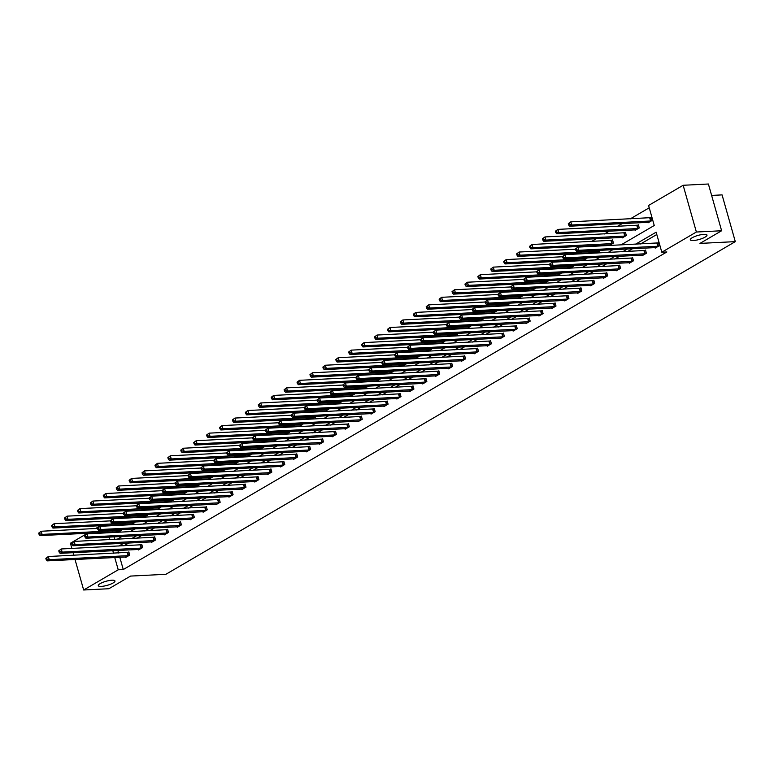 <?xml version="1.0" encoding="UTF-8"?>
<svg xmlns="http://www.w3.org/2000/svg" width="774" height="774" viewBox="0 0 774 774"><rect width="100%" height="100%" fill="white"/><g stroke="black" fill="none" stroke-linecap="round" stroke-linejoin="round"><path stroke-width="1.16" d="M693.349 240.53A8.669 2.109 -15.8 0 1 690.311 239.795A8.669 2.109 -15.8 0 1 694.81 236.505A8.669 2.109 -15.8 0 1 703.943 234.338A8.669 2.109 -15.8 0 1 706.981 235.073A8.669 2.109 -15.8 0 1 702.482 238.363A8.669 2.109 -15.8 0 1 693.349 240.53M101.326 586.402A8.669 2.109 -15.8 0 1 98.288 585.666A8.669 2.109 -15.8 0 1 102.797 582.377A8.669 2.109 -15.8 0 1 111.92 580.21A8.669 2.109 -15.8 0 1 114.958 580.955A8.669 2.109 -15.8 0 1 110.459 584.244A8.669 2.109 -15.8 0 1 101.326 586.402M711.616 195.416L722.074 194.893L735.3 241.633L165.878 574.298L130.545 576.079L108.892 588.724L83.66 589.991L75.02 559.486M71.895 548.437L70.424 543.242L87.568 533.228M95.637 528.516L100.485 525.681M649.231 207.79L630.278 218.868M622.209 223.58L617.352 226.414M609.293 231.126L604.436 233.961M596.377 238.673L591.52 241.507M583.451 246.219L582.29 246.896M570.535 253.766L569.374 254.443M557.619 261.312L556.458 261.989M544.702 268.859L543.541 269.536M531.786 276.405L530.625 277.082M518.87 283.952L517.709 284.629M505.954 291.498L504.793 292.175M493.038 299.045L491.877 299.722M480.122 306.591L478.961 307.268M467.206 314.138L466.045 314.815M454.29 321.684L453.129 322.361M441.373 329.231L440.203 329.908M428.457 336.777L427.287 337.454M415.541 344.324L414.371 345.001M402.615 351.87L401.454 352.547M389.699 359.407L388.538 360.094M376.783 366.953L375.622 367.64M363.867 374.5L362.706 375.187M350.951 382.046L349.79 382.733M338.035 389.593L336.874 390.28M325.119 397.139L323.958 397.826M312.203 404.686L311.042 405.373M299.286 412.232L298.125 412.919M286.37 419.779L285.209 420.466M273.454 427.325L272.293 428.012M260.538 434.872L259.367 435.559M247.622 442.418L246.451 443.105M234.696 449.965L233.535 450.652M221.78 457.511L220.619 458.198M208.864 465.058L207.703 465.745M195.948 472.604L194.787 473.291M183.032 480.151L181.871 480.828M170.116 487.697L168.955 488.375M157.199 495.244L156.038 495.921M144.283 502.79L143.122 503.468M131.367 510.337L130.206 511.014M118.451 517.883L117.29 518.561M620.932 244.961L654.243 225.495L648.583 205.468L683.152 185.276L696.377 232.016L661.809 252.218L656.139 232.19L635.541 244.226M696.377 232.016L721.62 230.758L708.394 184.009L683.152 185.276M73.82 555.239L73.095 552.684M642.13 255.101L642.285 255.652L646.416 253.233L645.526 250.07L644.597 250.612M616.288 270.194L616.443 270.736L620.584 268.326L619.693 265.163L618.765 265.705M590.456 285.287L590.61 285.829L594.751 283.41L593.861 280.256L592.932 280.798M564.623 300.38L564.778 300.922L568.919 298.503L568.029 295.349L567.1 295.891M538.791 315.473L538.946 316.015L543.087 313.596L542.197 310.442L541.268 310.984M512.959 330.566L513.114 331.108L517.255 328.689L516.355 325.535L515.436 326.077M487.127 345.659L487.281 346.201L491.422 343.782L490.523 340.628L489.594 341.17M461.294 360.752L461.449 361.294L465.58 358.875L464.69 355.721L463.761 356.263M435.452 375.845L435.607 376.387L439.748 373.968L438.858 370.814L437.929 371.356M409.62 390.938L409.775 391.48L413.916 389.061L413.026 385.907L412.097 386.449M383.788 406.031L383.943 406.573L388.084 404.154L387.193 401L386.265 401.542M357.956 421.124L358.11 421.666L362.251 419.247L361.352 416.093L360.432 416.635M332.123 436.217L332.278 436.759L336.419 434.34L335.519 431.186L334.6 431.728M306.291 451.31L306.446 451.852L310.587 449.433L309.687 446.279L308.758 446.821M280.459 466.403L280.614 466.945L284.745 464.526L283.855 461.372L282.926 461.914M254.617 481.496L254.772 482.038L258.913 479.619L258.023 476.465L257.094 477.007M228.785 496.589L228.94 497.131L233.08 494.712L232.19 491.558L231.262 492.1M202.952 511.682L203.107 512.224L207.248 509.805L206.358 506.651L205.429 507.193M177.12 526.775L177.275 527.317L181.416 524.898L180.516 521.744L179.597 522.286M151.288 541.868L151.443 542.41L155.584 539.991L154.684 536.837L153.765 537.379M125.456 556.961L125.611 557.503L129.751 555.084L128.852 551.93L127.923 552.462M656.797 234.503L640.591 243.974M632.522 248.686L627.675 251.521M619.606 256.233L614.759 259.067M606.69 263.779L601.843 266.614M593.774 271.326L588.927 274.16M580.858 278.872L576.011 281.707M567.942 286.419L563.095 289.253M555.026 293.965L550.179 296.8M542.11 301.512L537.262 304.346M529.193 309.058L524.346 311.893M516.277 316.605L511.421 319.439M503.361 324.151L498.504 326.986M490.445 331.698L485.588 334.532M477.519 339.244L472.672 342.079M464.603 346.791L459.756 349.625M451.687 354.337L446.84 357.172M438.771 361.884L433.924 364.718M425.855 369.43L421.008 372.265M412.939 376.977L408.091 379.811M400.023 384.523L395.175 387.348M387.106 392.07L382.259 394.895M374.19 399.616L369.343 402.441M361.274 407.163L356.427 409.988M348.358 414.709L343.511 417.534M335.442 422.256L330.585 425.081M322.526 429.802L317.669 432.627M309.61 437.349L304.753 440.174M296.684 444.895L291.837 447.72M283.768 452.442L278.921 455.267M270.852 459.988L266.004 462.813M257.936 467.535L253.088 470.36M245.019 475.081L240.172 477.906M232.103 482.618L227.256 485.453M219.187 490.165L214.34 492.999M206.271 497.711L201.424 500.546M193.355 505.258L188.508 508.092M180.439 512.804L175.592 515.639M167.523 520.351L162.666 523.185M154.607 527.897L149.75 530.732M141.69 535.444L136.834 538.278M128.765 542.99L123.917 545.825M117.871 550.44L118.586 552.994M119.796 557.241L123.269 569.538L666.859 251.966L661.809 252.218M138.372 549.414L138.527 549.956L142.668 547.537L141.768 544.383L140.839 544.925M164.204 534.321L164.359 534.863L168.5 532.444L167.6 529.29L166.681 529.832M190.036 519.228L190.191 519.77L194.332 517.351L193.442 514.197L192.513 514.739M215.869 504.135L216.023 504.677L220.164 502.258L219.274 499.104L218.345 499.646M241.701 489.042L241.856 489.584L245.997 487.165L245.106 484.011L244.178 484.553M267.533 473.949L267.688 474.491L271.829 472.072L270.939 468.918L270.01 469.46M293.375 458.856L293.53 459.398L297.661 456.979L296.771 453.825L295.842 454.367M319.207 443.763L319.362 444.305L323.503 441.886L322.603 438.732L321.684 439.274M345.04 428.67L345.194 429.212L349.335 426.793L348.435 423.639L347.516 424.181M370.872 413.577L371.027 414.119L375.167 411.7L374.277 408.546L373.349 409.088M396.704 398.484L396.859 399.026L401 396.607L400.11 393.453L399.181 393.995M422.536 383.391L422.691 383.933L426.832 381.514L425.942 378.36L425.013 378.902M448.378 368.298L448.523 368.84L452.664 366.421L451.774 363.267L450.845 363.809M474.21 353.205L474.365 353.747L478.506 351.328L477.606 348.174L476.678 348.716M500.043 338.112L500.197 338.654L504.338 336.235L503.439 333.081L502.519 333.623M525.875 323.019L526.03 323.561L530.171 321.142L529.271 317.988L528.352 318.53M551.707 307.926L551.862 308.468L556.003 306.049L555.113 302.895L554.184 303.437M577.539 292.833L577.694 293.375L581.835 290.956L580.945 287.802L580.016 288.344M603.372 277.74L603.526 278.282L607.667 275.863L606.777 272.709L605.849 273.251M629.214 262.647L629.368 263.199L633.5 260.78L632.61 257.616L631.681 258.158M655.046 247.554L655.201 248.106L659.342 245.687L658.442 242.523L657.513 243.065M721.62 230.758L699.967 243.404L735.3 241.633M123.269 569.538L118.229 569.79L83.66 589.991M117.184 539.265L122.031 536.43M130.1 531.719L134.947 528.884M143.016 524.172L147.863 521.337M155.932 516.626L160.779 513.791M168.848 509.079L173.695 506.244M181.764 501.533L186.611 498.698M194.68 493.986L199.528 491.151M207.596 486.44L212.444 483.605M220.513 478.893L225.36 476.058M233.429 471.347L238.276 468.512M246.345 463.8L251.202 460.965M259.261 456.254L264.118 453.419M272.177 448.707L277.034 445.872M285.103 441.161L289.95 438.326M298.019 433.614L302.866 430.779M310.935 426.068L315.782 423.233M323.851 418.521L328.698 415.686M336.767 410.975L341.615 408.15M349.684 403.428L354.531 400.603M362.6 395.882L367.447 393.057M375.516 388.335L380.363 385.51M388.432 380.789L393.279 377.964M401.348 373.242L406.195 370.417M414.264 365.696L419.111 362.871M427.18 358.149L432.037 355.324M440.096 350.603L444.953 347.778M453.013 343.056L457.869 340.231M465.938 335.51L470.786 332.685M478.854 327.963L483.702 325.138M491.771 320.417L496.618 317.592M504.687 312.87L509.534 310.045M517.603 305.333L522.45 302.499M530.519 297.787L535.366 294.952M543.435 290.24L548.282 287.406M556.351 282.694L561.198 279.859M569.267 275.147L574.115 272.313M582.183 267.601L587.031 264.766M595.1 260.054L599.956 257.22M608.016 252.508L612.873 249.673M105.67 525.42L105.845 526.039M107.596 532.231L107.77 532.841M108.97 537.088L109.695 539.642M112.82 550.691L113.546 553.246M114.745 557.493L118.229 569.79M627.482 248.938L622.625 251.773M614.566 256.484L609.709 259.319M601.64 264.031L596.793 266.866M588.724 271.577L583.877 274.412M575.808 279.124L570.96 281.959M562.891 286.67L558.044 289.505M549.975 294.217L545.128 297.052M537.059 301.763L532.212 304.598M524.143 309.31L519.296 312.145M511.227 316.856L506.38 319.691M498.311 324.403L493.464 327.238M485.395 331.949L480.548 334.784M472.479 339.496L467.631 342.331M459.562 347.042L454.706 349.877M446.646 354.589L441.79 357.424M433.73 362.135L428.873 364.97M420.804 369.682L415.957 372.517M407.888 377.228L403.041 380.063M394.972 384.775L390.125 387.61M382.056 392.321L377.209 395.156M369.14 399.868L364.293 402.703M356.224 407.414L351.377 410.249M343.308 414.961L338.461 417.796M330.392 422.507L325.544 425.342M317.475 430.054L312.628 432.889M304.559 437.6L299.712 440.435M291.643 445.147L286.786 447.982M278.727 452.693L273.87 455.528M265.811 460.24L260.954 463.075M252.885 467.786L248.038 470.621M239.969 475.333L235.122 478.158M227.053 482.879L222.206 485.704M214.137 490.426L209.29 493.251M201.221 497.972L196.373 500.797M188.305 505.519L183.457 508.344M175.388 513.065L170.541 515.89M162.472 520.612L157.625 523.437M149.556 528.158L144.709 530.983M136.64 535.705L131.793 538.53M123.724 543.251L118.877 546.076M110.721 525.169L110.895 525.788M112.646 531.97L112.811 532.589M114.02 536.837L114.736 539.391M650.363 217.794L651.292 217.252L652.192 220.416L648.051 222.835L647.896 222.293M637.447 225.34L638.376 224.799L639.266 227.962L635.135 230.381L634.98 229.839M624.531 232.887L625.46 232.345L626.35 235.509L622.209 237.928L622.064 237.386M611.615 240.433L612.544 239.892L613.434 243.055L609.293 245.474L609.138 244.932M600.431 250.292L596.377 253.021L596.222 252.479M587.514 257.839L583.461 260.567L583.306 260.025M574.598 265.385L570.544 268.114L570.39 267.572M561.682 272.932L557.628 275.66L557.474 275.118M548.766 280.478L544.712 283.207L544.557 282.655M535.85 288.025L531.796 290.753L531.641 290.202M522.934 295.571L518.88 298.3L518.725 297.748M510.018 303.118L505.964 305.846L505.809 305.295M497.101 310.664L493.048 313.393L492.893 312.841M484.185 318.211L480.132 320.939L479.977 320.388M471.269 325.757L467.215 328.486L467.061 327.934M458.343 333.304L454.299 336.032L454.144 335.481M445.427 340.85L441.373 343.579L441.228 343.027M432.511 348.397L428.457 351.125L428.303 350.574M419.595 355.943L415.541 358.672L415.386 358.12M406.679 363.49L402.625 366.218L402.47 365.667M393.763 371.036L389.709 373.765L389.554 373.213M380.847 378.583L376.793 381.311L376.638 380.76M367.931 386.129L363.877 388.858L363.722 388.306M355.014 393.676L350.961 396.404L350.806 395.853M342.098 401.222L338.044 403.951L337.89 403.399M329.182 408.769L325.128 411.497L324.974 410.946M316.266 416.315L312.212 419.044L312.057 418.492M303.35 423.862L299.296 426.59L299.141 426.039M290.434 431.408L286.38 434.137L286.225 433.585M277.508 438.955L273.454 441.683L273.309 441.132M264.592 446.501L260.538 449.23L260.383 448.678M251.676 454.048L247.622 456.776L247.467 456.225M238.76 461.594L234.706 464.323L234.551 463.771M225.844 469.141L221.79 471.859L221.635 471.318M212.927 476.687L208.874 479.406L208.719 478.864M200.011 484.234L195.957 486.952L195.803 486.411M187.095 491.78L183.041 494.499L182.887 493.957M174.179 499.327L170.125 502.045L169.97 501.504M161.263 506.873L157.209 509.592L157.054 509.05M148.347 514.42L144.293 517.138L144.138 516.597M135.431 521.966L131.377 524.685L131.222 524.143M122.515 529.513L118.461 532.231L118.306 531.69M45.85 558.373L46.208 559.641L47.04 559.157L46.682 557.89L45.85 558.373L48.346 556.516L49.236 559.67L128.823 555.626M47.04 559.157L49.236 559.67L47.166 560.879L126.53 556.961M46.682 557.89L48.346 556.516L128.948 552.278M46.208 559.641L47.166 560.879M38.7 533.112L39.058 534.37L39.89 533.886L39.532 532.628L38.7 533.112L41.196 531.245L42.086 534.408L40.016 535.618L119.38 531.69M97.582 528.419L41.196 531.245L39.532 532.628M121.673 530.354L42.086 534.408L39.89 533.886M40.016 535.618L39.058 534.37M58.766 550.827L59.124 552.094L59.956 551.61L59.598 550.343L58.766 550.827L61.262 548.969L62.152 552.123L141.739 548.079M59.956 551.61L62.152 552.123L60.082 553.333L139.446 549.414M59.598 550.343L61.262 548.969L141.874 544.732M59.124 552.094L60.082 553.333M71.682 543.28L72.04 544.548L72.872 544.064L72.514 542.797L71.682 543.28L74.178 541.423L75.068 544.577L154.655 540.533M72.872 544.064L75.068 544.577L72.998 545.786L152.372 541.868M72.514 542.797L74.178 541.423L154.79 537.185M72.04 544.548L72.998 545.786M51.616 525.565L51.974 526.823L52.806 526.339L52.448 525.082L51.616 525.565L54.112 523.698L55.002 526.862L52.932 528.071L132.296 524.143M110.498 520.873L54.112 523.698L52.448 525.082M134.589 522.808L55.002 526.862L52.806 526.339M52.932 528.071L51.974 526.823M64.532 518.019L64.89 519.277L65.722 518.793L65.364 517.535L64.532 518.019L67.028 516.152L67.919 519.315L65.848 520.525L145.212 516.597M123.414 513.326L67.028 516.152L65.364 517.535M147.505 515.261L67.919 519.315L65.722 518.793M65.848 520.525L64.89 519.277M84.598 535.734L84.956 537.001L85.788 536.517L85.43 535.25L84.598 535.734L87.094 533.876L87.984 537.03L167.571 532.986M85.788 536.517L87.984 537.03L85.914 538.24L165.288 534.321M85.43 535.25L87.094 533.876L167.706 529.639M84.956 537.001L85.914 538.24M77.448 510.472L77.806 511.73L78.638 511.246L78.28 509.989L77.448 510.472L79.945 508.605L80.835 511.769L78.764 512.978L158.138 509.06M136.33 505.78L79.945 508.605L78.28 509.989M160.421 507.715L80.835 511.769L78.638 511.246M78.764 512.978L77.806 511.73M97.514 528.187L97.872 529.455L98.704 528.971L98.346 527.704L97.514 528.187L100.01 526.33L100.901 529.484L180.487 525.44M98.704 528.971L100.901 529.484L98.83 530.693L178.204 526.775M98.346 527.704L100.01 526.33L180.623 522.092M97.872 529.455L98.83 530.693M90.365 502.926L90.722 504.184L91.555 503.7L91.197 502.442L90.365 502.926L92.861 501.059L93.751 504.222L91.68 505.432L171.054 501.513M149.247 498.233L92.861 501.059L91.197 502.442M173.337 500.168L93.751 504.222L91.555 503.7M91.68 505.432L90.722 504.184M110.43 520.641L110.788 521.908L111.62 521.424L111.263 520.157L110.43 520.641L112.927 518.783L113.817 521.937L193.403 517.893M111.62 521.424L113.817 521.937L111.756 523.147L191.12 519.228M111.263 520.157L112.927 518.783L193.539 514.546M110.788 521.908L111.756 523.147M103.281 495.379L103.639 496.637L104.471 496.153L104.113 494.896L103.281 495.379L105.777 493.512L106.667 496.676L104.606 497.885L183.97 493.967M162.163 490.687L105.777 493.512L104.113 494.896M186.253 492.622L106.667 496.676L104.471 496.153M104.606 497.885L103.639 496.637M123.347 513.094L123.705 514.362L124.537 513.878L124.179 512.611L123.347 513.094L125.843 511.237L126.743 514.391L206.319 510.347M124.537 513.878L126.743 514.391L124.672 515.6L204.036 511.682M124.179 512.611L125.843 511.237L206.455 506.999M123.705 514.362L124.672 515.6M116.197 487.833L116.555 489.091L117.387 488.607L117.029 487.349L116.197 487.833L118.693 485.966L119.593 489.129L117.522 490.339L196.886 486.42M175.079 483.14L118.693 485.966L117.029 487.349M199.17 485.075L119.593 489.129L117.387 488.607M117.522 490.339L116.555 489.091M136.272 505.548L136.621 506.815L137.453 506.331L137.095 505.064L136.272 505.548L138.759 503.69L139.659 506.844L219.236 502.8M137.453 506.331L139.659 506.844L137.588 508.054L216.952 504.135M137.095 505.064L138.759 503.69L219.371 499.453M136.621 506.815L137.588 508.054M129.123 480.286L129.471 481.544L130.303 481.06L129.945 479.803L129.123 480.286L131.609 478.419L132.509 481.583L130.438 482.792L209.802 478.874M188.005 475.594L131.609 478.419L129.945 479.803M212.086 477.529L132.509 481.583L130.303 481.06M130.438 482.792L129.471 481.544M149.189 498.001L149.546 499.269L150.369 498.785L150.011 497.518L149.189 498.001L151.675 496.144L152.575 499.307L232.152 495.254M150.369 498.785L152.575 499.307L150.504 500.517L229.868 496.589M150.011 497.518L151.675 496.144L232.287 491.906M149.546 499.269L150.504 500.517M142.039 472.74L142.397 473.998L143.219 473.514L142.861 472.256L142.039 472.74L144.525 470.873L145.425 474.036L143.354 475.246L222.719 471.327M200.921 468.047L144.525 470.873L142.861 472.256M225.002 469.982L145.425 474.036L143.219 473.514M143.354 475.246L142.397 473.998M162.105 490.455L162.463 491.722L163.285 491.238L162.927 489.971L162.105 490.455L164.591 488.597L165.491 491.761L245.068 487.707M163.285 491.238L165.491 491.761L163.42 492.97L242.784 489.042M162.927 489.971L164.591 488.597L245.203 484.36M162.463 491.722L163.42 492.97M175.021 482.908L175.379 484.176L176.201 483.692L175.843 482.425L175.021 482.908L177.507 481.051L178.407 484.214L257.994 480.161M176.201 483.692L178.407 484.214L176.337 485.424L255.701 481.496M175.843 482.425L177.507 481.051L258.119 476.813M175.379 484.176L176.337 485.424M187.937 475.362L188.295 476.629L189.117 476.145L188.759 474.878L187.937 475.362L190.433 473.504L191.323 476.668L270.91 472.614M189.117 476.145L191.323 476.668L189.253 477.877L268.617 473.949M188.759 474.878L190.433 473.504L271.035 469.267M188.295 476.629L189.253 477.877M200.853 467.815L201.211 469.083L202.033 468.599L201.675 467.332L200.853 467.815L203.349 465.958L204.239 469.121L283.826 465.068M202.033 468.599L204.239 469.121L202.169 470.331L281.533 466.403M201.675 467.332L203.349 465.958L283.952 461.72M201.211 469.083L202.169 470.331M213.769 460.269L214.127 461.536L214.959 461.052L214.601 459.785L213.769 460.269L216.265 458.411L217.155 461.575L296.742 457.521M214.959 461.052L217.155 461.575L215.085 462.784L294.449 458.856M214.601 459.785L216.265 458.411L296.868 454.174M214.127 461.536L215.085 462.784M226.685 452.722L227.043 453.99L227.875 453.506L227.517 452.239L226.685 452.722L229.181 450.865L230.072 454.028L309.658 449.975M227.875 453.506L230.072 454.028L228.001 455.238L307.365 451.31M227.517 452.239L229.181 450.865L309.793 446.627M227.043 453.99L228.001 455.238M239.601 445.176L239.959 446.443L240.791 445.959L240.433 444.692L239.601 445.176L242.098 443.318L242.988 446.482L322.574 442.428M240.791 445.959L242.988 446.482L240.917 447.691L320.281 443.763M240.433 444.692L242.098 443.318L322.71 439.081M239.959 446.443L240.917 447.691M252.518 437.629L252.875 438.897L253.708 438.413L253.35 437.146L252.518 437.629L255.014 435.772L255.904 438.935L335.49 434.882M253.708 438.413L255.904 438.935L253.833 440.145L333.207 436.217M253.35 437.146L255.014 435.772L335.626 431.534M252.875 438.897L253.833 440.145M265.434 430.083L265.792 431.35L266.624 430.866L266.266 429.599L265.434 430.083L267.93 428.225L268.82 431.389L348.406 427.335M266.624 430.866L268.82 431.389L266.749 432.598L346.123 428.67M266.266 429.599L267.93 428.225L348.542 423.988M265.792 431.35L266.749 432.598M278.35 422.536L278.708 423.804L279.54 423.32L279.182 422.053L278.35 422.536L280.846 420.679L281.736 423.842L361.323 419.789M279.54 423.32L281.736 423.842L279.666 425.052L359.039 421.124M279.182 422.053L280.846 420.679L361.458 416.441M278.708 423.804L279.666 425.052M154.955 465.193L155.313 466.451L156.135 465.967L155.777 464.71L154.955 465.193L157.441 463.326L158.341 466.49L156.271 467.699L235.635 463.781M213.837 460.501L157.441 463.326L155.777 464.71M237.918 462.436L158.341 466.49L156.135 465.967M156.271 467.699L155.313 466.451M167.871 457.647L168.229 458.905L169.051 458.421L168.693 457.163L167.871 457.647L170.357 455.78L171.257 458.943L169.187 460.153L248.551 456.234M226.753 452.954L170.357 455.78L168.693 457.163M250.844 454.889L171.257 458.943L169.051 458.421M169.187 460.153L168.229 458.905M180.787 450.1L181.145 451.358L181.967 450.874L181.609 449.617L180.787 450.1L183.283 448.233L184.173 451.397L182.103 452.606L261.467 448.688M239.669 445.408L183.283 448.233L181.609 449.617M263.76 447.343L184.173 451.397L181.967 450.874M182.103 452.606L181.145 451.358M193.703 442.554L194.061 443.812L194.884 443.328L194.526 442.07L193.703 442.554L196.199 440.696L197.089 443.85L195.019 445.06L274.383 441.141M252.585 437.861L196.199 440.696L194.526 442.07M276.676 439.796L197.089 443.85L194.884 443.328M195.019 445.06L194.061 443.812M206.619 435.007L206.977 436.265L207.8 435.781L207.451 434.524L206.619 435.007L209.115 433.15L210.006 436.304L207.935 437.513L287.299 433.595M265.501 430.315L209.115 433.15L207.451 434.524M289.592 432.26L210.006 436.304L207.8 435.781M207.935 437.513L206.977 436.265M219.535 427.461L219.893 428.719L220.725 428.235L220.367 426.977L219.535 427.461L222.032 425.603L222.922 428.757L220.851 429.967L300.215 426.048M278.417 422.768L222.032 425.603L220.367 426.977M302.508 424.713L222.922 428.757L220.725 428.235M220.851 429.967L219.893 428.719M232.452 419.914L232.81 421.172L233.642 420.688L233.284 419.431L232.452 419.914L234.948 418.057L235.838 421.211L233.767 422.42L313.131 418.502M291.334 415.222L234.948 418.057L233.284 419.431M315.424 417.167L235.838 421.211L233.642 420.688M233.767 422.42L232.81 421.172M245.368 412.368L245.726 413.626L246.558 413.142L246.2 411.884L245.368 412.368L247.864 410.51L248.754 413.664L246.683 414.874L326.057 410.955M304.25 407.675L247.864 410.51L246.2 411.884M328.34 409.62L248.754 413.664L246.558 413.142M246.683 414.874L245.726 413.626M258.284 404.821L258.642 406.079L259.474 405.595L259.116 404.338L258.284 404.821L260.78 402.964L261.67 406.118L259.6 407.327L338.973 403.409M317.166 400.129L260.78 402.964L259.116 404.338M341.257 402.074L261.67 406.118L259.474 405.595M259.6 407.327L258.642 406.079M271.2 397.275L271.558 398.533L272.39 398.049L272.032 396.791L271.2 397.275L273.696 395.417L274.586 398.571L272.516 399.781L351.889 395.862M330.082 392.582L273.696 395.417L272.032 396.791M354.173 394.527L274.586 398.571L272.39 398.049M272.516 399.781L271.558 398.533M291.266 414.99L291.624 416.257L292.456 415.773L292.098 414.506L291.266 414.99L293.762 413.132L294.662 416.296L374.239 412.242M292.456 415.773L294.662 416.296L292.591 417.505L371.955 413.577M292.098 414.506L293.762 413.132L374.374 408.895M291.624 416.257L292.591 417.505M284.116 389.728L284.474 390.986L285.306 390.502L284.948 389.245L284.116 389.728L286.612 387.871L287.502 391.025L285.442 392.234L364.806 388.316M342.998 385.036L286.612 387.871L284.948 389.245M367.089 386.981L287.502 391.025L285.306 390.502M285.442 392.234L284.474 390.986M304.182 407.443L304.54 408.711L305.372 408.227L305.014 406.96L304.182 407.443L306.678 405.586L307.578 408.749L387.155 404.696M305.372 408.227L307.578 408.749L305.507 409.959L384.872 406.031M305.014 406.96L306.678 405.586L387.29 401.348M304.54 408.711L305.507 409.959M297.032 382.182L297.39 383.44L298.222 382.956L297.864 381.698L297.032 382.182L299.528 380.324L300.428 383.478L298.358 384.688L377.722 380.769M355.924 377.489L299.528 380.324L297.864 381.698M380.005 379.434L300.428 383.478L298.222 382.956M298.358 384.688L297.39 383.44M317.108 399.897L317.466 401.164L318.288 400.68L317.93 399.413L317.108 399.897L319.594 398.039L320.494 401.203L400.071 397.149M318.288 400.68L320.494 401.203L318.424 402.412L397.788 398.484M317.93 399.413L319.594 398.039L400.206 393.802M317.466 401.164L318.424 402.412M309.958 374.635L310.316 375.893L311.138 375.409L310.78 374.152L309.958 374.635L312.444 372.778L313.344 375.932L311.274 377.141L390.638 373.223M368.84 369.943L312.444 372.778L310.78 374.152M392.921 371.888L313.344 375.932L311.138 375.409M311.274 377.141L310.316 375.893M330.024 392.35L330.382 393.618L331.204 393.134L330.846 391.867L330.024 392.35L332.51 390.493L333.41 393.656L412.987 389.603M331.204 393.134L333.41 393.656L331.34 394.866L410.704 390.938M330.846 391.867L332.51 390.493L413.123 386.255M330.382 393.618L331.34 394.866M322.874 367.089L323.232 368.347L324.054 367.863L323.696 366.605L322.874 367.089L325.361 365.231L326.26 368.385L324.19 369.595L403.554 365.676M381.756 362.396L325.361 365.231L323.696 366.605M405.837 364.341L326.26 368.385L324.054 367.863M324.19 369.595L323.232 368.347M342.94 384.804L343.298 386.071L344.12 385.587L343.762 384.32L342.94 384.804L345.427 382.946L346.326 386.11L425.903 382.056M344.12 385.587L346.326 386.11L344.256 387.319L423.62 383.391M343.762 384.32L345.427 382.946L426.039 378.709M343.298 386.071L344.256 387.319M335.79 359.542L336.148 360.8L336.971 360.316L336.613 359.059L335.79 359.542L338.277 357.685L339.176 360.839L337.106 362.048L416.47 358.13M394.672 354.85L338.277 357.685L336.613 359.059M418.753 356.795L339.176 360.839L336.971 360.316M337.106 362.048L336.148 360.8M355.856 377.267L356.214 378.525L357.037 378.041L356.679 376.783L355.856 377.267L358.343 375.4L359.242 378.563L438.829 374.51M357.037 378.041L359.242 378.563L357.172 379.773L436.536 375.845M356.679 376.783L358.343 375.4L438.955 371.162M356.214 378.525L357.172 379.773M348.706 351.996L349.064 353.254L349.887 352.77L349.529 351.512L348.706 351.996L351.193 350.138L352.093 353.292L350.022 354.502L429.386 350.583M407.588 347.303L351.193 350.138L349.529 351.512M431.679 349.248L352.093 353.292L349.887 352.77M350.022 354.502L349.064 353.254M368.772 369.72L369.13 370.978L369.953 370.494L369.595 369.237L368.772 369.72L371.268 367.853L372.159 371.017L451.745 366.963M369.953 370.494L372.159 371.017L370.088 372.226L449.452 368.298M369.595 369.237L371.268 367.853L451.871 363.616M369.13 370.978L370.088 372.226M361.622 344.449L361.98 345.707L362.803 345.223L362.445 343.966L361.622 344.449L364.119 342.592L365.009 345.746L362.938 346.955L442.302 343.037M420.505 339.757L364.119 342.592L362.445 343.966M444.595 341.702L365.009 345.746L362.803 345.223M362.938 346.955L361.98 345.707M381.688 362.174L382.046 363.432L382.869 362.948L382.52 361.69L381.688 362.174L384.185 360.307L385.075 363.47L464.661 359.417M382.869 362.948L385.075 363.47L383.004 364.68L462.368 360.752M382.52 361.69L384.185 360.307L464.787 356.069M382.046 363.432L383.004 364.68M394.605 354.627L394.963 355.885L395.795 355.401L395.437 354.144L394.605 354.627L397.101 352.76L397.991 355.924L477.577 351.87M395.795 355.401L397.991 355.924L395.92 357.133L475.284 353.205M395.437 354.144L397.101 352.76L477.703 348.523M394.963 355.885L395.92 357.133M407.521 347.081L407.879 348.339L408.711 347.855L408.353 346.597L407.521 347.081L410.017 345.214L410.907 348.377L490.493 344.324M408.711 347.855L410.907 348.377L408.836 349.587L488.201 345.659M408.353 346.597L410.017 345.214L490.629 340.976M407.879 348.339L408.836 349.587M420.437 339.534L420.795 340.792L421.627 340.308L421.269 339.051L420.437 339.534L422.933 337.667L423.823 340.831L503.41 336.777M421.627 340.308L423.823 340.831L421.753 342.04L501.126 338.112M421.269 339.051L422.933 337.667L503.545 333.43M420.795 340.792L421.753 342.04M433.353 331.988L433.711 333.246L434.543 332.762L434.185 331.504L433.353 331.988L435.849 330.121L436.739 333.284L516.326 329.231M434.543 332.762L436.739 333.284L434.669 334.494L514.042 330.566M434.185 331.504L435.849 330.121L516.461 325.893M433.711 333.246L434.669 334.494M446.269 324.441L446.627 325.699L447.459 325.215L447.101 323.958L446.269 324.441L448.765 322.574L449.655 325.738L529.242 321.684M447.459 325.215L449.655 325.738L447.585 326.947L526.959 323.019M447.101 323.958L448.765 322.574L529.377 318.346M446.627 325.699L447.585 326.947M459.185 316.895L459.543 318.153L460.375 317.669L460.017 316.411L459.185 316.895L461.681 315.028L462.571 318.191L542.158 314.138M460.375 317.669L462.571 318.191L460.511 319.401L539.875 315.473M460.017 316.411L461.681 315.028L542.293 310.8M459.543 318.153L460.511 319.401M472.101 309.348L472.459 310.606L473.291 310.122L472.933 308.865L472.101 309.348L474.597 307.481L475.497 310.645L555.074 306.591M473.291 310.122L475.497 310.645L473.427 311.854L552.791 307.936M472.933 308.865L474.597 307.481L555.21 303.253M472.459 310.606L473.427 311.854M485.027 301.802L485.375 303.06L486.207 302.576L485.849 301.318L485.027 301.802L487.514 299.935L488.413 303.098L567.99 299.045M486.207 302.576L488.413 303.098L486.343 304.308L565.707 300.389M485.849 301.318L487.514 299.935L568.126 295.707M485.375 303.06L486.343 304.308M497.943 294.255L498.301 295.513L499.124 295.029L498.766 293.772L497.943 294.255L500.43 292.388L501.329 295.552L580.906 291.498M499.124 295.029L501.329 295.552L499.259 296.761L578.623 292.843M498.766 293.772L500.43 292.388L581.042 288.16M498.301 295.513L499.259 296.761M374.539 336.903L374.897 338.161L375.719 337.677L375.371 336.419L374.539 336.903L377.035 335.045L377.925 338.199L375.854 339.409L455.218 335.49M433.421 332.21L377.035 335.045L375.371 336.419M457.511 334.155L377.925 338.199L375.719 337.677M375.854 339.409L374.897 338.161M387.455 329.356L387.813 330.624L388.645 330.14L388.287 328.873L387.455 329.356L389.951 327.499L390.841 330.653L388.771 331.862L468.135 327.944M446.337 324.664L389.951 327.499L388.287 328.873M470.428 326.609L390.841 330.653L388.645 330.14M388.771 331.862L387.813 330.624M400.371 321.81L400.729 323.077L401.561 322.594L401.203 321.326L400.371 321.81L402.867 319.952L403.757 323.106L401.687 324.316L481.051 320.397M459.253 317.117L402.867 319.952L401.203 321.326M483.344 319.062L403.757 323.106L401.561 322.594M401.687 324.316L400.729 323.077M413.287 314.263L413.645 315.531L414.477 315.047L414.119 313.78L413.287 314.263L415.783 312.406L416.673 315.56L414.603 316.769L493.967 312.851M472.169 309.571L415.783 312.406L414.119 313.78M496.26 311.516L416.673 315.56L414.477 315.047M414.603 316.769L413.645 315.531M426.203 306.717L426.561 307.984L427.393 307.501L427.035 306.233L426.203 306.717L428.699 304.859L429.589 308.013L427.519 309.223L506.893 305.304M485.085 302.024L428.699 304.859L427.035 306.233M509.176 303.969L429.589 308.013L427.393 307.501M427.519 309.223L426.561 307.984M439.119 299.17L439.477 300.438L440.309 299.954L439.951 298.687L439.119 299.17L441.615 297.313L442.505 300.467L440.435 301.676L519.809 297.758M498.001 294.478L441.615 297.313L439.951 298.687M522.092 296.423L442.505 300.467L440.309 299.954M440.435 301.676L439.477 300.438M452.035 291.624L452.393 292.891L453.225 292.408L452.867 291.14L452.035 291.624L454.532 289.766L455.422 292.92L453.351 294.13L532.725 290.211M510.917 286.941L454.532 289.766L452.867 291.14M535.008 288.876L455.422 292.92L453.225 292.408M453.351 294.13L452.393 292.891M464.951 284.077L465.309 285.345L466.142 284.861L465.784 283.594L464.951 284.077L467.448 282.22L468.347 285.374L466.277 286.583L545.641 282.665M523.834 279.395L467.448 282.22L465.784 283.594M547.924 281.33L468.347 285.374L466.142 284.861M466.277 286.583L465.309 285.345M477.877 276.531L478.226 277.798L479.058 277.315L478.7 276.047L477.877 276.531L480.364 274.673L481.264 277.827L479.193 279.037L558.557 275.118M536.759 271.848L480.364 274.673L478.7 276.047M560.84 273.783L481.264 277.827L479.058 277.315M479.193 279.037L478.226 277.798M490.793 268.984L491.151 270.252L491.974 269.768L491.616 268.501L490.793 268.984L493.28 267.127L494.18 270.281L492.109 271.49L571.473 267.572M549.675 264.302L493.28 267.127L491.616 268.501M573.757 266.237L494.18 270.281L491.974 269.768M492.109 271.49L491.151 270.252M510.859 286.709L511.217 287.967L512.04 287.483L511.682 286.225L510.859 286.709L513.346 284.842L514.246 288.005L593.822 283.952M512.04 287.483L514.246 288.005L512.175 289.215L591.539 285.296M511.682 286.225L513.346 284.842L593.958 280.614M511.217 287.967L512.175 289.215M503.71 261.438L504.067 262.705L504.89 262.222L504.532 260.954L503.71 261.438L506.196 259.58L507.096 262.734L505.025 263.944L584.389 260.025M562.592 256.755L506.196 259.58L504.532 260.954M586.673 258.69L507.096 262.734L504.89 262.222M505.025 263.944L504.067 262.705M523.775 279.162L524.133 280.42L524.956 279.936L524.598 278.679L523.775 279.162L526.262 277.295L527.162 280.459L606.748 276.405M524.956 279.936L527.162 280.459L525.091 281.668L604.455 277.75M524.598 278.679L526.262 277.295L606.874 273.067M524.133 280.42L525.091 281.668M516.626 253.891L516.984 255.159L517.806 254.675L517.448 253.408L516.626 253.891L519.112 252.034L520.012 255.188L517.941 256.397L597.305 252.479M575.508 249.209L519.112 252.034L517.448 253.408M599.598 251.144L520.012 255.188L517.806 254.675M517.941 256.397L516.984 255.159M536.692 271.616L537.05 272.874L537.872 272.39L537.514 271.132L536.692 271.616L539.188 269.749L540.078 272.912L619.664 268.859M537.872 272.39L540.078 272.912L538.007 274.122L617.371 270.203M537.514 271.132L539.188 269.749L619.79 265.521M537.05 272.874L538.007 274.122M529.542 246.345L529.9 247.612L530.722 247.129L530.364 245.861L529.542 246.345L532.038 244.487L532.928 247.641L530.858 248.851L610.222 244.932M612.64 240.25L532.038 244.487L530.364 245.861M612.515 243.597L532.928 247.641L530.722 247.129M530.858 248.851L529.9 247.612M549.608 264.069L549.966 265.327L550.788 264.843L550.43 263.586L549.608 264.069L552.104 262.202L552.994 265.366L632.581 261.312M550.788 264.843L552.994 265.366L550.924 266.575L630.288 262.657M550.43 263.586L552.104 262.202L632.706 257.974M549.966 265.327L550.924 266.575M542.458 238.798L542.816 240.066L543.638 239.582L543.28 238.315L542.458 238.798L544.954 236.941L545.844 240.095L543.774 241.304L623.138 237.386M625.556 232.703L544.954 236.941L543.28 238.315M625.431 236.051L545.844 240.095L543.638 239.582M543.774 241.304L542.816 240.066M562.524 256.523L562.882 257.781L563.704 257.297L563.356 256.039L562.524 256.523L565.02 254.656L565.91 257.819L645.497 253.766M563.704 257.297L565.91 257.819L563.84 259.029L643.204 255.11M563.356 256.039L565.02 254.656L645.622 250.428M562.882 257.781L563.84 259.029M555.374 231.252L555.732 232.519L556.554 232.036L556.206 230.768L555.374 231.252L557.87 229.394L558.76 232.548L556.69 233.758L636.054 229.839M638.473 225.157L557.87 229.394L556.206 230.768M638.347 228.504L558.76 232.548L556.554 232.036M556.69 233.758L555.732 232.519M575.44 248.976L575.798 250.234L576.63 249.75L576.272 248.493L575.44 248.976L577.936 247.109L578.826 250.273L658.413 246.219M576.63 249.75L578.826 250.273L576.756 251.482L656.12 247.564M576.272 248.493L577.936 247.109L658.548 242.881M575.798 250.234L576.756 251.482M568.29 223.705L568.648 224.973L569.48 224.489L569.122 223.222L568.29 223.705L570.786 221.848L571.676 225.002L569.606 226.211L648.97 222.293M651.398 217.61L570.786 221.848L569.122 223.222M651.263 220.958L571.676 225.002L569.48 224.489M569.606 226.211L568.648 224.973M128.184 555.713L127.294 552.559M128.619 555.664L127.729 552.501M121.237 529.571L121.47 530.393M120.792 529.6L121.034 530.451M141.1 548.166L140.21 545.012M141.545 548.118L140.645 544.954M154.016 540.62L153.126 537.466M154.461 540.571L153.562 537.408M134.163 522.024L134.386 522.847M133.708 522.053L133.95 522.905M147.079 514.478L147.312 515.3M146.634 514.507L146.867 515.358M166.942 533.073L166.042 529.919M167.377 533.025L166.478 529.861M159.995 506.931L160.228 507.754M159.55 506.96L159.792 507.812M179.858 525.527L178.958 522.373M180.294 525.478L179.394 522.315M172.912 499.385L173.144 500.207M172.467 499.414L172.708 500.265M192.774 517.98L191.875 514.826M193.21 517.932L192.31 514.768M185.828 491.838L186.06 492.661M185.383 491.867L185.625 492.719M205.691 510.434L204.791 507.28M206.126 510.385L205.226 507.222M198.744 484.292L198.976 485.114M198.299 484.321L198.541 485.172M218.607 502.887L217.707 499.733M219.042 502.839L218.152 499.675M211.66 476.745L211.892 477.568M211.215 476.774L211.457 477.626M231.523 495.341L230.633 492.187M231.958 495.292L231.068 492.129M224.576 469.199L224.808 470.021M224.131 469.228L224.373 470.079M244.439 487.794L243.549 484.64M244.874 487.746L243.984 484.582M257.355 480.248L256.465 477.094M257.79 480.199L256.9 477.036M270.271 472.701L269.381 469.547M270.707 472.653L269.816 469.489M283.187 465.155L282.297 462.001M283.623 465.106L282.733 461.943M296.103 457.608L295.213 454.454M296.539 457.56L295.649 454.396M309.019 450.062L308.129 446.908M309.455 450.013L308.565 446.85M321.936 442.515L321.046 439.361M322.381 442.467L321.481 439.303M334.852 434.969L333.962 431.815M335.297 434.92L334.397 431.757M347.778 427.422L346.878 424.268M348.213 427.374L347.313 424.21M360.694 419.876L359.794 416.722M361.129 419.827L360.229 416.664M237.492 461.652L237.724 462.475M237.047 461.681L237.289 462.533M250.408 454.106L250.641 454.928M249.963 454.135L250.205 454.986M263.324 446.559L263.557 447.382M262.879 446.588L263.121 447.44M276.241 439.013L276.473 439.835M275.796 439.042L276.037 439.893M289.157 431.466L289.389 432.289M288.712 431.495L288.954 432.347M302.073 423.929L302.305 424.742M301.628 423.949L301.87 424.8M314.999 416.383L315.231 417.196M314.544 416.402L314.786 417.254M327.915 408.836L328.147 409.649M327.47 408.856L327.702 409.707M340.831 401.29L341.063 402.103M340.386 401.309L340.628 402.161M353.747 393.743L353.979 394.556M353.302 393.763L353.544 394.614M373.61 412.329L372.71 409.175M374.045 412.281L373.145 409.117M366.663 386.197L366.895 387.01M366.218 386.216L366.46 387.068M386.526 404.783L385.626 401.629M386.961 404.734L386.071 401.571M379.579 378.65L379.811 379.463M379.134 378.67L379.376 379.521M399.442 397.246L398.542 394.082M399.877 397.188L398.987 394.024M392.495 371.104L392.728 371.917M392.05 371.123L392.292 371.975M412.358 389.699L411.468 386.536M412.794 389.641L411.903 386.478M405.412 363.557L405.644 364.37M404.966 363.577L405.208 364.428M425.274 382.153L424.384 378.989M425.71 382.095L424.82 378.941M418.328 356.011L418.56 356.824M417.883 356.03L418.124 356.882M438.19 374.606L437.3 371.443M438.626 374.548L437.736 371.394M431.244 348.464L431.476 349.277M430.799 348.484L431.041 349.335M451.107 367.06L450.216 363.896M451.542 367.002L450.652 363.848M444.16 340.918L444.392 341.731M443.715 340.937L443.957 341.789M464.023 359.513L463.133 356.35M464.458 359.455L463.568 356.301M476.939 351.967L476.049 348.803M477.374 351.909L476.484 348.755M489.855 344.42L488.965 341.257M490.3 344.362L489.4 341.208M502.771 336.874L501.881 333.71M503.216 336.816L502.316 333.662M515.697 329.327L514.797 326.164M516.132 329.269L515.232 326.115M528.613 321.781L527.713 318.617M529.048 321.723L528.149 318.569M541.529 314.234L540.629 311.071M541.964 314.176L541.065 311.022M554.445 306.688L553.545 303.524M554.881 306.63L553.981 303.476M567.361 299.141L566.462 295.978M567.797 299.083L566.907 295.929M580.277 291.595L579.378 288.431M580.713 291.537L579.823 288.383M457.076 333.371L457.308 334.184M456.631 333.391L456.873 334.242M469.992 325.825L470.224 326.638M469.547 325.844L469.789 326.696M482.918 318.278L483.14 319.091M482.463 318.298L482.705 319.149M495.834 310.732L496.066 311.545M495.389 310.751L495.621 311.603M508.75 303.185L508.982 303.998M508.305 303.205L508.537 304.056M521.666 295.639L521.899 296.452M521.221 295.658L521.463 296.51M534.582 288.092L534.815 288.905M534.137 288.112L534.379 288.963M547.499 280.546L547.731 281.359M547.054 280.565L547.295 281.417M560.415 272.999L560.647 273.812M559.97 273.019L560.212 273.87M573.331 265.453L573.563 266.275M572.886 265.472L573.128 266.324M593.194 284.048L592.304 280.885M593.629 283.99L592.739 280.836M586.247 257.906L586.479 258.729M585.802 257.926L586.044 258.777M606.11 276.502L605.22 273.338M606.545 276.444L605.655 273.29M599.163 250.36L599.395 251.182M598.718 250.379L598.96 251.231M619.026 268.955L618.136 265.792M619.461 268.897L618.571 265.743M611.421 240.472L612.311 243.636M610.986 240.53L611.876 243.684M631.942 261.409L631.052 258.245M632.377 261.351L631.487 258.197M624.337 232.926L625.228 236.089M623.902 232.984L624.792 236.138M644.858 253.862L643.968 250.699M645.293 253.804L644.403 250.65M637.254 225.379L638.144 228.543M636.818 225.437L637.708 228.591M657.774 246.316L656.884 243.152M658.21 246.258L657.319 243.104M650.17 217.833L651.06 220.996M649.734 217.891L650.624 221.045"/></g></svg>
